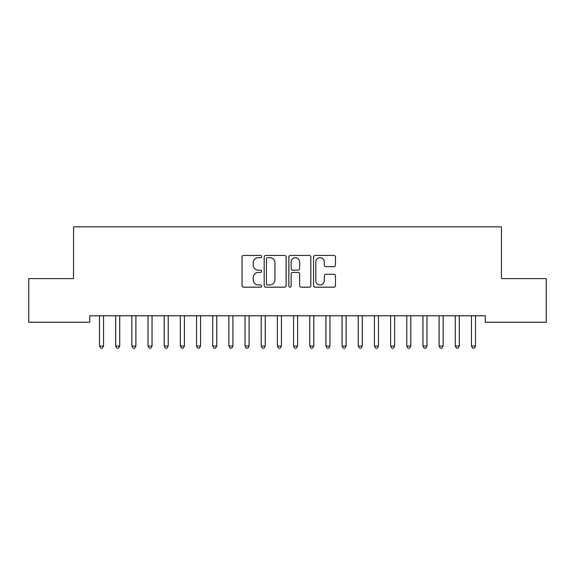 <?xml version="1.0" encoding="UTF-8"?>
<svg xmlns="http://www.w3.org/2000/svg" width="575" height="575" viewBox="0 0 575 575"><rect width="100%" height="100%" fill="white"/><g stroke="black" fill="none" stroke-linecap="round" stroke-linejoin="round"><path stroke-width="0.86" d="M261.625 256.551A1.114 1.114 0 0 0 260.518 255.437L243.649 255.437A1.588 1.588 0 0 0 242.061 257.025L242.061 285.595A1.588 1.588 0 0 0 243.649 287.184L260.518 287.184A1.114 1.114 0 0 0 261.625 286.077A1.114 1.114 0 0 0 260.518 284.963L258.333 284.963A5.082 5.082 0 0 1 253.252 279.881L253.252 277.502A5.082 5.082 0 0 1 258.333 272.421L260.518 272.421A1.114 1.114 0 0 0 261.625 271.314A1.114 1.114 0 0 0 260.518 270.2L258.333 270.2A5.082 5.082 0 0 1 253.252 265.118L253.252 262.739A5.082 5.082 0 0 1 258.333 257.658L260.518 257.658A1.114 1.114 0 0 0 261.625 256.551M333.888 266.627A1.588 1.588 0 0 0 335.477 265.039L335.477 257.025A1.588 1.588 0 0 0 333.888 255.437L315.158 255.437A1.588 1.588 0 0 0 313.576 257.025L313.576 285.595A1.588 1.588 0 0 0 315.158 287.184L333.888 287.184A1.588 1.588 0 0 0 335.477 285.595L335.477 275.914A1.588 1.588 0 0 0 333.888 274.325L325.874 274.325A1.588 1.588 0 0 0 324.286 275.914L324.286 280.715A4.248 4.248 0 0 1 320.038 284.963A4.248 4.248 0 0 1 315.797 280.715L315.797 261.905A4.248 4.248 0 0 1 320.038 257.658A4.248 4.248 0 0 1 324.286 261.905L324.286 265.039A1.588 1.588 0 0 0 325.874 266.627L333.888 266.627M485.278 315.783L89.714 315.783L89.714 322.252L28.75 322.252L28.75 278.588L73.542 278.588L73.542 226.838L501.45 226.838L501.45 278.588L546.25 278.588L546.25 322.252L485.278 322.252L485.278 315.783M286.113 257.025A1.588 1.588 0 0 0 284.524 255.437L265.794 255.437A1.588 1.588 0 0 0 264.205 257.025L264.205 285.595A1.588 1.588 0 0 0 265.794 287.184L284.524 287.184A1.588 1.588 0 0 0 286.113 285.595L286.113 257.025M290.476 255.437L309.206 255.437A1.588 1.588 0 0 1 310.795 257.025L310.795 285.595A1.588 1.588 0 0 1 309.206 287.184L301.192 287.184A1.588 1.588 0 0 1 299.604 285.595L299.604 274.009A1.588 1.588 0 0 0 298.015 272.421L292.697 272.421A1.588 1.588 0 0 0 291.108 274.009L291.108 286.077A1.114 1.114 0 0 1 290.001 287.184A1.114 1.114 0 0 1 288.887 286.077L288.887 257.025A1.588 1.588 0 0 1 290.476 255.437M267.54 257.658A1.114 1.114 0 0 0 266.426 258.772L266.426 283.849A1.114 1.114 0 0 0 267.54 284.963L269.84 284.963A5.082 5.082 0 0 0 274.922 279.881L274.922 262.739A5.082 5.082 0 0 0 269.84 257.658L267.54 257.658M299.604 261.984A4.248 4.248 0 0 0 295.356 257.737A4.248 4.248 0 0 0 291.108 261.984L291.108 268.611A1.588 1.588 0 0 0 292.697 270.2L298.015 270.2A1.588 1.588 0 0 0 299.604 268.611L299.604 261.984M103.759 315.783L103.665 316.02A1.617 1.617 0 0 0 103.543 316.624L103.543 346.057L99.504 346.057L99.504 316.624A1.617 1.617 0 0 0 99.382 316.02L99.288 315.783M103.543 346.057L102.336 348.162L100.718 348.162L99.504 346.057M119.931 315.783L119.837 316.02A1.617 1.617 0 0 0 119.715 316.624L119.715 346.057L115.676 346.057L115.676 316.624A1.617 1.617 0 0 0 115.553 316.02L115.46 315.783M119.715 346.057L118.507 348.162L116.89 348.162L115.676 346.057M136.103 315.783L136.009 316.02A1.617 1.617 0 0 0 135.887 316.624L135.887 346.057L131.847 346.057L131.847 316.624A1.617 1.617 0 0 0 131.725 316.02L131.632 315.783M135.887 346.057L134.679 348.162L133.062 348.162L131.847 346.057M152.274 315.783L152.181 316.02A1.617 1.617 0 0 0 152.059 316.624L152.059 346.057L148.019 346.057L148.019 316.624A1.617 1.617 0 0 0 147.897 316.02L147.804 315.783M152.059 346.057L150.851 348.162L149.234 348.162L148.019 346.057M168.446 315.783L168.353 316.02A1.617 1.617 0 0 0 168.231 316.624L168.231 346.057L164.191 346.057L164.191 316.624A1.617 1.617 0 0 0 164.069 316.02L163.976 315.783M168.231 346.057L167.023 348.162L165.406 348.162L164.191 346.057M184.618 315.783L184.525 316.02A1.617 1.617 0 0 0 184.403 316.624L184.403 346.057L180.363 346.057L180.363 316.624A1.617 1.617 0 0 0 180.241 316.02L180.147 315.783M184.403 346.057L183.195 348.162L181.578 348.162L180.363 346.057M200.79 315.783L200.697 316.02A1.617 1.617 0 0 0 200.574 316.624L200.574 346.057L196.535 346.057L196.535 316.624A1.617 1.617 0 0 0 196.413 316.02L196.319 315.783M200.574 346.057L199.367 348.162L197.75 348.162L196.535 346.057M216.962 315.783L216.868 316.02A1.617 1.617 0 0 0 216.746 316.624L216.746 346.057L212.707 346.057L212.707 316.624A1.617 1.617 0 0 0 212.585 316.02L212.491 315.783M216.746 346.057L215.539 348.162L213.922 348.162L212.707 346.057M233.134 315.783L233.04 316.02A1.617 1.617 0 0 0 232.918 316.624L232.918 346.057L228.879 346.057L228.879 316.624A1.617 1.617 0 0 0 228.757 316.02L228.663 315.783M232.918 346.057L231.711 348.162L230.093 348.162L228.879 346.057M249.306 315.783L249.212 316.02A1.617 1.617 0 0 0 249.09 316.624L249.09 346.057L245.051 346.057L245.051 316.624A1.617 1.617 0 0 0 244.928 316.02L244.835 315.783M249.09 346.057L247.882 348.162L246.265 348.162L245.051 346.057M265.478 315.783L265.384 316.02A1.617 1.617 0 0 0 265.262 316.624L265.262 346.057L261.223 346.057L261.223 316.624A1.617 1.617 0 0 0 261.1 316.02L261.007 315.783M265.262 346.057L264.054 348.162L262.437 348.162L261.223 346.057M281.649 315.783L281.556 316.02A1.617 1.617 0 0 0 281.434 316.624L281.434 346.057L277.394 346.057L277.394 316.624A1.617 1.617 0 0 0 277.272 316.02L277.179 315.783M281.434 346.057L280.226 348.162L278.609 348.162L277.394 346.057M297.821 315.783L297.728 316.02A1.617 1.617 0 0 0 297.606 316.624L297.606 346.057L293.566 346.057L293.566 316.624A1.617 1.617 0 0 0 293.444 316.02L293.351 315.783M297.606 346.057L296.398 348.162L294.781 348.162L293.566 346.057M313.993 315.783L313.9 316.02A1.617 1.617 0 0 0 313.777 316.624L313.777 346.057L309.738 346.057L309.738 316.624A1.617 1.617 0 0 0 309.616 316.02L309.522 315.783M313.777 346.057L312.57 348.162L310.953 348.162L309.738 346.057M330.165 315.783L330.072 316.02A1.617 1.617 0 0 0 329.949 316.624L329.949 346.057L325.91 346.057L325.91 316.624A1.617 1.617 0 0 0 325.788 316.02L325.694 315.783M329.949 346.057L328.742 348.162L327.125 348.162L325.91 346.057M346.337 315.783L346.243 316.02A1.617 1.617 0 0 0 346.121 316.624L346.121 346.057L342.082 346.057L342.082 316.624A1.617 1.617 0 0 0 341.96 316.02L341.866 315.783M346.121 346.057L344.914 348.162L343.297 348.162L342.082 346.057M362.509 315.783L362.415 316.02A1.617 1.617 0 0 0 362.293 316.624L362.293 346.057L358.254 346.057L358.254 316.624A1.617 1.617 0 0 0 358.132 316.02L358.038 315.783M362.293 346.057L361.086 348.162L359.468 348.162L358.254 346.057M378.681 315.783L378.587 316.02A1.617 1.617 0 0 0 378.465 316.624L378.465 346.057L374.426 346.057L374.426 316.624A1.617 1.617 0 0 0 374.303 316.02L374.21 315.783M378.465 346.057L377.257 348.162L375.64 348.162L374.426 346.057M394.853 315.783L394.759 316.02A1.617 1.617 0 0 0 394.637 316.624L394.637 346.057L390.598 346.057L390.598 316.624A1.617 1.617 0 0 0 390.475 316.02L390.382 315.783M394.637 346.057L393.429 348.162L391.812 348.162L390.598 346.057M411.024 315.783L410.931 316.02A1.617 1.617 0 0 0 410.809 316.624L410.809 346.057L406.769 346.057L406.769 316.624A1.617 1.617 0 0 0 406.647 316.02L406.554 315.783M410.809 346.057L409.601 348.162L407.984 348.162L406.769 346.057M427.196 315.783L427.103 316.02A1.617 1.617 0 0 0 426.981 316.624L426.981 346.057L422.941 346.057L422.941 316.624A1.617 1.617 0 0 0 422.819 316.02L422.726 315.783M426.981 346.057L425.773 348.162L424.156 348.162L422.941 346.057M443.368 315.783L443.275 316.02A1.617 1.617 0 0 0 443.152 316.624L443.152 346.057L439.113 346.057L439.113 316.624A1.617 1.617 0 0 0 438.991 316.02L438.897 315.783M443.152 346.057L441.945 348.162L440.328 348.162L439.113 346.057M459.54 315.783L459.447 316.02A1.617 1.617 0 0 0 459.324 316.624L459.324 346.057L455.285 346.057L455.285 316.624A1.617 1.617 0 0 0 455.163 316.02L455.069 315.783M459.324 346.057L458.117 348.162L456.5 348.162L455.285 346.057M475.712 315.783L475.618 316.02A1.617 1.617 0 0 0 475.496 316.624L475.496 346.057L471.457 346.057L471.457 316.624A1.617 1.617 0 0 0 471.335 316.02L471.241 315.783M475.496 346.057L474.289 348.162L472.672 348.162L471.457 346.057"/></g></svg>
